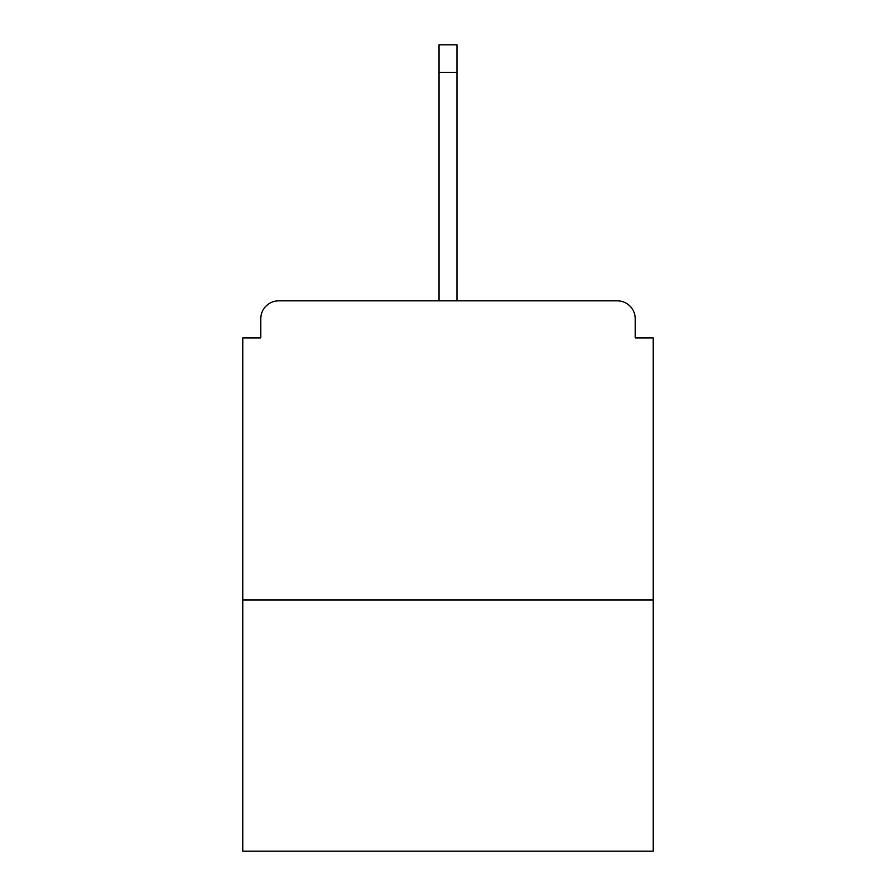 <?xml version="1.0" encoding="UTF-8"?>
<svg xmlns="http://www.w3.org/2000/svg" width="896" height="896" viewBox="0 0 896 896"><rect width="100%" height="100%" fill="white"/><g stroke="black" fill="none" stroke-linecap="round" stroke-linejoin="round"><path stroke-width="1.34" d="M635.242 337.926L635.242 318.786L635.242 337.926L653.184 337.926L653.184 851.2L242.816 851.2L242.816 337.926L260.758 337.926L260.758 318.786L260.758 337.926M653.184 599.95L242.816 599.95M635.242 318.786A17.942 17.942 0 0 0 617.299 300.843L278.701 300.843A17.942 17.942 0 0 0 260.758 318.786M617.299 300.843L541.318 300.843M354.682 300.843L278.701 300.843M456.971 72.318L439.029 72.318L439.029 44.8L456.971 44.8L456.971 300.843M439.029 72.318L439.029 300.843"/></g></svg>

